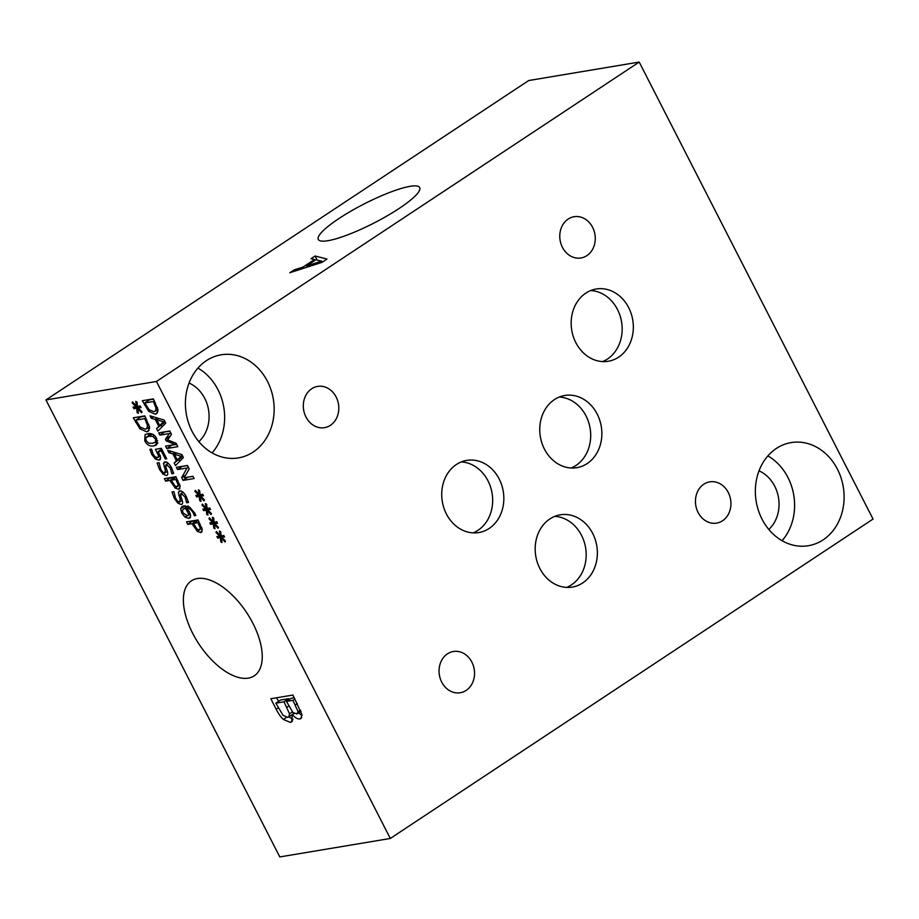 <?xml version="1.0" encoding="UTF-8"?>
<svg xmlns="http://www.w3.org/2000/svg" width="919" height="919" viewBox="0 0 919 919"><rect width="100%" height="100%" fill="white"/><g stroke="black" fill="none" stroke-linecap="round" stroke-linejoin="round"><path stroke-width="1.38" d="M197.987 522.693L193.415 523.462L197.057 529.126L199.308 529.918L200.365 528.253L197.987 522.693L199.067 521.981M198.205 520.303L193.415 523.462M199.308 529.918L201.996 528.299M202.295 529.815L200.71 532.538L197.298 531.308L192.105 523.681L187.821 524.393L186.534 521.866L198.022 519.947L202.295 529.815M201.525 532.239L202.031 531.664M187.821 524.393L192.393 520.889M192.105 523.681L196.861 520.533L192.576 521.245M185.569 508.471L183.34 509.046L182.467 510.401L183.03 512.882L187.442 515.881L188.774 514.249L185.569 508.471L188.498 506.53M188.774 514.249L190.095 513.376M187.442 515.881L190.394 514.158M180.664 508.712L181.939 506.587L183.846 505.909L189.716 507.185L194.862 513.319L195.804 515.502L194.323 515.743L193.358 513.204C191.68 509.953 189.452 508.31 186.672 508.276L189.498 512.101L190.704 515.904L188.832 518.454L185.029 517.156L181.767 513.078L180.664 508.712L185.075 505.795M189.842 518.086L190.463 517.374M186.672 508.276L188.969 506.76M194.277 515.639L195.552 514.789M194.323 515.743L195.598 514.904M185.592 507.564L185.397 505.806M164.777 472.906L165.328 470.275L163.502 463.44L164.949 461.855C167.12 461.786 169.303 463.739 171.508 467.702L173.657 473.48L171.83 473.79L170.268 468.093L166.454 464.463L165.937 467.243L167.327 471.24C168.143 473.894 167.821 475.307 166.362 475.502L163.042 474.181L159.458 469.402L157.16 463.015L159.079 462.694L160.687 468.989C162.181 471.792 163.548 473.101 164.777 472.906L167.35 471.332M168.234 463.291L166.017 464.623L168.154 463.21M171.738 473.595L173.415 472.481M171.83 473.79L173.473 472.699M163.502 463.44L165.845 461.889M164.214 462.131L164.949 461.855M164.099 466.749L165.604 465.749M137.701 408.553L138.413 413.332L137.149 412.642L136.69 408.185L133.921 408.748L133.094 407.14L135.955 406.749L132.141 402.89L132.554 401.902L136.471 406.141L135.748 401.362L137.034 402.074L137.482 406.508L140.239 405.945L141.066 407.554L138.195 407.91L142.02 411.827L141.595 412.792L137.701 408.553L138.378 408.105M138.195 407.91L140.481 406.405M136.471 406.141L137.379 405.543M132.141 402.89L132.968 402.338M135.955 406.749L137.402 405.784M133.921 408.748L137.471 406.393M136.69 408.185L139.975 406.003M137.149 412.642L138.206 411.93M144.742 418.627L135.886 420.109L140.331 427.163L145.351 429.196L146.603 428.736L147.603 425.692L144.742 418.627L145.811 417.915M147.603 425.692L148.993 424.773M144.949 416.238L140.641 416.962L135.886 420.109M139.883 428.759L133.278 417.8L144.765 415.882L149.556 427.174L148.177 431.275L146.684 431.827L139.883 428.759L141.158 427.909M139.573 417.674L139.137 416.824M149.567 428.633L147.764 427.967M152.554 443.28L155.702 441.993L155.472 439.006L152.807 436.376L148.97 436.295L145.834 437.524L146.052 440.58L148.706 443.188L152.554 443.28M157.597 440.856L155.219 442.43L157.563 440.764M151.348 433.791L145.834 437.524M156.747 438.8L156.471 444.957L153.875 445.864C149.843 446.588 146.81 444.899 144.777 440.798L145.018 434.63L147.649 433.711C151.692 432.987 154.725 434.676 156.747 438.8M148.671 435.549L148.441 433.607M157.815 442.832L154.886 442.625M157.608 457.582L158.711 456.226L155.449 449.311L161.365 448.323L166.707 458.753L165.363 458.983L161.273 450.999L158.206 451.516L160.699 457.754L158.918 460.178L155.3 458.96L151.784 454.48L149.889 449.391L151.52 449.115L153.14 454.296L155.242 456.927L157.608 457.582L160.354 455.95M159.929 459.81L160.492 459.132M158.206 451.516L161.79 449.138M161.273 450.999L162.364 450.276M165.363 458.983L166.454 458.259M158.711 456.226L160.113 455.296M175.862 479.454L171.279 480.212L174.932 485.875L177.183 486.668L178.229 485.002L175.862 479.454L176.93 478.742M176.08 477.064L171.279 480.212M177.183 486.668L179.86 485.06M180.17 486.576L178.573 489.299L175.173 488.058L169.981 480.43L165.696 481.154L164.398 478.627L175.897 476.697L180.17 486.576M179.389 489L179.906 488.414M165.696 481.154L170.256 477.639M169.981 480.43L174.725 477.294L170.44 478.006M179.596 501.889L180.158 499.247L178.332 492.412L179.779 490.838C181.951 490.769 184.133 492.722 186.339 496.685L188.487 502.463L186.66 502.762L185.098 497.076L181.284 493.446L180.767 496.226L182.157 500.223C182.973 502.865 182.651 504.29 181.192 504.485L177.872 503.164L174.288 498.374L171.991 491.987L173.909 491.665L175.518 497.972C177.011 500.775 178.378 502.073 179.596 501.889L182.18 500.315M183.065 492.262L180.848 493.606L182.984 492.193M186.568 502.578L188.246 501.464M186.66 502.762L188.303 501.671M178.332 492.412L180.675 490.872M179.044 491.102L179.779 490.838M178.929 495.732L180.434 494.732M639.199 62.067L528.689 80.539L45.95 399.937L279.801 856.933L390.311 838.461L873.05 519.063L639.199 62.067L156.448 381.465L390.311 838.461M45.95 399.937L156.448 381.465M214.311 524.198L215 528.793L213.771 528.126L213.334 523.841L210.669 524.393L209.888 522.842L212.622 522.474L208.969 518.753L209.36 517.799L213.128 521.889L212.438 517.294L213.667 517.971L214.093 522.245L216.758 521.693L217.539 523.244L214.782 523.589L218.458 527.345L218.056 528.287L214.311 524.198L214.954 523.773M200.273 496.765L200.962 501.36L199.733 500.694L199.297 496.409L196.632 496.949L195.85 495.41L198.584 495.031L194.931 491.32L195.322 490.367L199.09 494.456L198.401 489.861L199.63 490.539L200.055 494.801L202.708 494.261L203.501 495.8L200.744 496.157L204.42 499.913L204.007 500.855L200.273 496.765L200.916 496.329M177.827 446.68L166.776 448.529L165.535 446.094L175.058 444.509L166.132 440.821L165.374 439.339L169.441 433.527L159.917 435.124L158.757 432.849L169.808 431L171.508 434.319L167.683 439.914L176.103 443.303L177.827 446.68M151.29 418.26L150.027 415.802L164.237 420.121L165.765 423.108L157.873 431.114L156.563 428.553L158.803 426.382L155.231 419.409L151.29 418.26L153.439 416.835M157.965 409.736L156.644 413.688L155.208 414.216L148.671 411.252L142.319 400.718L153.37 398.869L157.965 409.736M168.924 452.722L167.66 450.253L181.87 454.572L183.398 457.57L175.506 465.577L174.185 463.015L176.425 460.833L172.864 453.86L168.924 452.722L171.072 451.298M194.127 478.546L183.088 480.384L181.686 477.662L187.074 467.978L177.551 469.575L176.391 467.311L187.442 465.462L189.211 468.908L184.225 477.742L192.967 476.272L194.127 478.546M207.292 510.482L207.981 515.077L206.752 514.41L206.315 510.125L203.65 510.665L202.869 509.126L205.603 508.747L201.95 505.036L202.341 504.083L206.109 508.173L205.419 503.578L206.649 504.255L207.074 508.517L209.727 507.977L210.52 509.517L207.763 509.873L211.439 513.629L211.037 514.571L207.292 510.482L207.935 510.045M221.33 537.914L222.019 542.509L220.79 541.842L220.353 537.569L217.688 538.109L216.907 536.57L219.641 536.191L215.988 532.469L216.379 531.527L220.146 535.605L219.457 531.01L220.686 531.687L221.111 535.961L223.776 535.421L224.558 536.96L221.801 537.305L225.477 541.061L225.075 542.003L221.33 537.914L221.973 537.489M292.299 714.649L291.679 721.897L290.301 722.403L283.374 719.451C280.904 717.257 278.503 713.856 276.194 709.227L270.829 698.75L292.931 695.051L301.903 714.488L300.938 718.52L299.766 718.957C297.561 719.209 295.102 717.762 292.414 714.626L294.114 713.454M248.291 678.13A56.955 28.569 56.5 0 1 195.678 638.797A56.955 28.569 56.5 0 1 191.382 580.842A56.955 28.569 56.5 0 1 197.321 578.545A56.955 28.569 56.5 0 1 249.934 617.878A56.955 28.569 56.5 0 1 254.23 675.844A56.955 28.569 56.5 0 1 248.291 678.13M214.782 523.589L216.976 522.141M213.128 521.889L214.001 521.303M208.969 518.753L209.762 518.236M212.622 522.474L214.024 521.544M210.669 524.393L214.081 522.13M213.334 523.841L216.505 521.751M213.771 528.126L214.793 527.449M200.744 496.157L202.938 494.698M199.09 494.456L199.963 493.871M194.931 491.32L195.724 490.792M198.584 495.031L199.986 494.112M196.632 496.949L200.043 494.698M199.297 496.409L202.456 494.319M199.733 500.694L200.756 500.016M176.724 444.509L171.393 445.118M166.776 448.529L171.531 445.382M159.917 435.124L164.616 431.873M169.441 433.527L170.681 432.711M169.854 431.103L164.673 431.976M165.374 439.339L170.13 436.192L171.474 434.262M166.132 440.821L167.844 439.684M175.058 444.509L176.299 443.682M156.827 419.857L159.711 425.508L163.467 421.81L156.827 419.857L158.895 418.49M163.467 421.81L164.685 420.994M159.711 425.508L165.075 421.764M155.231 419.409L157.321 418.019M158.803 426.382L163.444 423.039M156.563 428.553L163.548 423.234M162.054 426.875L161.307 425.417M153.335 401.511L144.834 402.936L149.096 409.725L153.933 411.678L155.127 411.241L156.092 408.312L153.335 401.511L154.369 400.833M156.092 408.312L157.436 407.427M153.496 399.145L149.579 399.799L144.834 402.936M148.545 400.477L148.177 399.742M148.671 411.252L149.889 410.448M157.999 410.977L156.425 410.379M174.461 454.319L177.344 459.959L181.1 456.261L174.461 454.319L176.517 452.952M181.1 456.261L182.318 455.456M177.344 459.959L182.709 456.215M172.864 453.86L174.955 452.47M176.425 460.833L181.077 457.49M174.185 463.015L181.181 457.696M179.687 461.327L178.941 459.868M193.024 476.375L187.786 477.145M183.088 480.384L187.832 477.248M177.551 469.575L182.249 466.324M187.074 467.978L188.315 467.162M187.487 465.565L182.295 466.427M181.686 477.662L185.799 474.939M207.763 509.873L209.957 508.425M206.109 508.173L206.982 507.587M201.95 505.036L202.743 504.52M205.603 508.747L207.005 507.828M203.65 510.665L207.062 508.414M206.315 510.125L209.475 508.035M206.752 514.41L207.774 513.732M221.801 537.305L223.995 535.857M220.146 535.605L221.019 535.03M215.988 532.469L216.781 531.952M219.641 536.191L221.042 535.26M217.688 538.109L221.1 535.846M220.353 537.569L223.524 535.467M220.79 541.842L221.812 541.176M306.567 265.947L321.639 261.122L315.883 259.79L306.567 265.947L307.176 267.13M321.639 261.122L322.213 262.237M315.091 256.01L327.026 259.043L322.087 262.317L289.818 272.736L294.046 269.945L302.96 267.096L314.482 259.48L311.036 258.698L315.091 256.01L317.181 260.088M314.482 259.48L314.953 260.399M302.96 267.096L303.569 268.291M294.046 269.945L294.677 271.174M410.092 186.327A56.955 10.741 152.9 0 1 419.707 187.568A56.955 10.741 152.9 0 1 387.152 215.862A56.955 10.741 152.9 0 1 327.911 240.709A56.955 10.741 152.9 0 1 318.296 239.457A56.955 10.741 152.9 0 1 350.863 211.175A56.955 10.741 152.9 0 1 410.092 186.327M292.908 700.324L286.441 701.404L292.862 712.397L296.757 713.96L298.112 711.708L292.908 700.324L294.942 698.98M298.112 711.708L300.513 710.123M294.31 697.739L291.197 698.268L286.441 701.404M296.757 713.96L301.03 711.352M289.508 713.822L283.994 701.817L288.738 698.67L280.571 700.037L275.826 703.184L283.018 715.269L287.59 717.36L288.842 716.912L289.508 713.822L292.414 711.903M289.209 699.577L288.738 698.67M283.994 701.817L275.826 703.184M288.842 716.912L294.011 713.385M292.414 714.626L294.149 713.477M302.041 715.441L298.56 712.995M278.537 701.381L276.688 697.762M283.374 719.451L286.487 717.383M293.058 719.209L288.819 716.923M782.069 540.717A52.268 44.135 80.5 0 0 767.882 455.893M768.812 529.459A33.957 28.673 80.5 0 0 778.508 497.707A33.957 28.673 80.5 0 0 759.014 470.85M776.348 448.461A52.268 44.135 -99.5 0 1 791.11 442.602A52.268 44.135 -99.5 0 1 841.023 477.788A52.268 44.135 -99.5 0 1 823.114 539.867A52.268 44.135 -99.5 0 1 808.352 545.714A52.268 44.135 -99.5 0 1 758.439 510.539A52.268 44.135 -99.5 0 1 776.348 448.461M212.105 452.906A52.268 44.135 80.5 0 0 197.93 368.094M198.86 441.66A33.957 28.673 80.5 0 0 208.544 409.908A33.957 28.673 80.5 0 0 189.061 383.039M206.384 360.662A52.268 44.135 -99.5 0 1 221.146 354.803A52.268 44.135 -99.5 0 1 271.059 389.978A52.268 44.135 -99.5 0 1 253.162 452.056A52.268 44.135 -99.5 0 1 238.389 457.915A52.268 44.135 -99.5 0 1 188.487 422.74A52.268 44.135 -99.5 0 1 206.384 360.662M571.159 467.989A36.588 30.89 80.5 0 0 576.018 465.428A36.588 30.89 80.5 0 0 589.47 425.21A36.588 30.89 80.5 0 0 559.292 397.031M554.433 399.581A36.588 30.89 -99.5 0 1 564.771 395.48A36.588 30.89 -99.5 0 1 599.705 420.109A36.588 30.89 -99.5 0 1 587.172 463.567A36.588 30.89 -99.5 0 1 576.845 467.668A36.588 30.89 -99.5 0 1 541.911 443.038A36.588 30.89 -99.5 0 1 554.433 399.581M473.124 532.882A36.588 30.89 80.5 0 0 477.983 530.332A36.588 30.89 80.5 0 0 491.435 490.103A36.588 30.89 80.5 0 0 461.258 461.924M456.41 464.486A36.588 30.89 -99.5 0 1 466.749 460.385A36.588 30.89 -99.5 0 1 501.682 485.002A36.588 30.89 -99.5 0 1 489.149 528.459A36.588 30.89 -99.5 0 1 478.81 532.561A36.588 30.89 -99.5 0 1 443.877 507.943A36.588 30.89 -99.5 0 1 456.41 464.486M566.621 587.402A36.634 30.924 80.5 0 0 571.48 584.84A36.634 30.924 80.5 0 0 584.955 544.576A36.634 30.924 80.5 0 0 554.743 516.363M549.884 518.925A36.634 30.924 -99.5 0 1 560.234 514.812A36.634 30.924 -99.5 0 1 595.213 539.464A36.634 30.924 -99.5 0 1 582.657 582.968A36.634 30.924 -99.5 0 1 572.319 587.08A36.634 30.924 -99.5 0 1 537.339 562.428A36.634 30.924 -99.5 0 1 549.884 518.925M602.6 361.581A36.634 30.924 80.5 0 0 607.459 359.019A36.634 30.924 80.5 0 0 620.934 318.755A36.634 30.924 80.5 0 0 590.722 290.542M585.862 293.104A36.634 30.924 -99.5 0 1 596.213 289.003A36.634 30.924 -99.5 0 1 631.181 313.655A36.634 30.924 -99.5 0 1 618.636 357.158A36.634 30.924 -99.5 0 1 608.286 361.259A36.634 30.924 -99.5 0 1 573.318 336.607A36.634 30.924 -99.5 0 1 585.862 293.104M447.45 653.846A20.907 17.656 -99.5 0 1 453.354 651.502A20.907 17.656 -99.5 0 1 473.319 665.563A20.907 17.656 -99.5 0 1 466.151 690.399A20.907 17.656 -99.5 0 1 460.247 692.742A20.907 17.656 -99.5 0 1 440.281 678.67A20.907 17.656 -99.5 0 1 447.45 653.846M568.172 219.067A20.907 17.656 -99.5 0 1 574.076 216.723A20.907 17.656 -99.5 0 1 594.042 230.795A20.907 17.656 -99.5 0 1 586.873 255.631A20.907 17.656 -99.5 0 1 580.969 257.975A20.907 17.656 -99.5 0 1 561.004 243.903A20.907 17.656 -99.5 0 1 568.172 219.067M703.839 484.198A20.907 17.656 -99.5 0 1 709.744 481.855A20.907 17.656 -99.5 0 1 729.709 495.927A20.907 17.656 -99.5 0 1 722.552 520.763A20.907 17.656 -99.5 0 1 716.648 523.106A20.907 17.656 -99.5 0 1 696.682 509.034A20.907 17.656 -99.5 0 1 703.839 484.198M311.713 388.748A20.907 17.656 -99.5 0 1 317.618 386.405A20.907 17.656 -99.5 0 1 337.583 400.477A20.907 17.656 -99.5 0 1 330.415 425.313A20.907 17.656 -99.5 0 1 324.51 427.657A20.907 17.656 -99.5 0 1 304.545 413.584A20.907 17.656 -99.5 0 1 311.713 388.748M200.365 528.253L201.675 527.38M199.067 524.783L200.135 524.083M193.197 525.817L194.254 525.117M197.298 531.308L199.446 529.884M187.935 511.745L188.935 511.09M184.811 508.54L188.108 506.358M193.358 513.204L194.426 512.492M181.767 513.078L182.801 512.4M185.029 517.156L186.879 515.927M159.458 469.402L160.538 468.69M163.042 474.181L165.179 472.768M170.268 468.093L171.348 467.38M165.328 470.275L166.684 469.379M145.719 420.557L146.799 419.845M146.684 431.827L149.131 430.218M135.518 422.177L136.586 421.465M152.807 436.376L154.277 435.399M148.97 436.295L152.278 434.101M153.875 445.864L157.723 443.314M144.777 440.798L145.822 440.098M157.654 453.021L158.688 452.343M151.784 454.48L152.864 453.756M155.3 458.96L157.321 457.616M178.229 485.002L179.55 484.141M176.93 481.545L178.01 480.832M171.072 482.578L172.129 481.878M175.173 488.058L177.31 486.645M174.288 498.374L175.357 497.661M177.872 503.164L180.009 501.751M185.098 497.076L186.166 496.363M180.158 499.247L181.514 498.351M154.289 403.372L155.311 402.683M155.208 414.216L157.551 412.654M144.467 404.934L145.501 404.245M295.286 704.976L297.319 703.632M286.808 707.331L288.796 706.01M290.301 722.403L292.598 720.898M299.766 718.957L301.719 717.67M276.194 709.227L278.227 707.883M183.34 509.046L188.085 505.909M146.603 428.736L149.51 426.818M155.127 411.241L157.919 409.392"/></g></svg>
